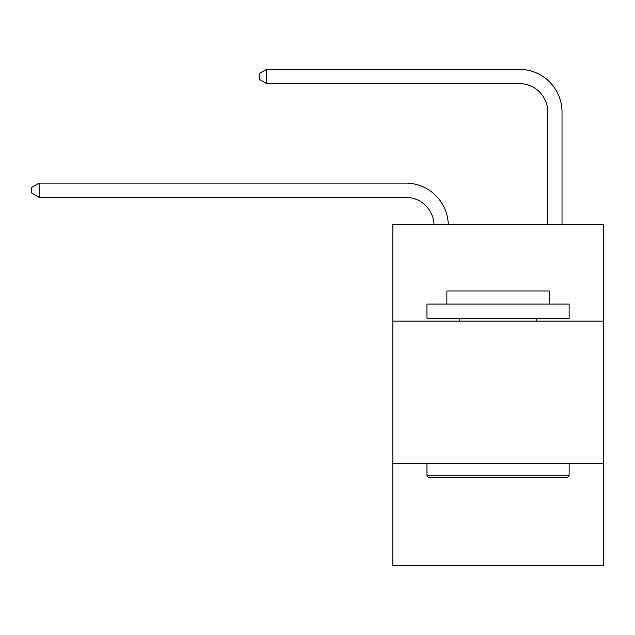 <?xml version="1.0" encoding="UTF-8"?>
<svg xmlns="http://www.w3.org/2000/svg" width="635" height="635" viewBox="0 0 635 635"><rect width="100%" height="100%" fill="white"/><g stroke="black" fill="none" stroke-linecap="round" stroke-linejoin="round"><path stroke-width="0.95" d="M392.851 321.112L603.25 321.112L603.25 224.441L392.851 224.441L392.851 565.634L603.25 565.634L603.25 463.272L392.851 463.272M603.25 463.272L603.25 321.112M434.046 224.441A28.432 28.432 0 0 0 405.638 197.318A28.432 28.432 0 0 1 434.046 224.441A28.432 28.432 0 0 0 405.638 197.318A28.432 28.432 0 0 1 434.046 224.441A28.432 28.432 0 0 0 405.638 197.318A28.432 28.432 0 0 1 434.046 224.441A28.432 28.432 0 0 0 405.638 197.318A28.432 28.432 0 0 1 434.046 224.441A28.432 28.432 0 0 0 405.638 197.318A28.432 28.432 0 0 1 434.046 224.441A28.432 28.432 0 0 0 405.638 197.318A28.432 28.432 0 0 1 434.046 224.441A28.432 28.432 0 0 0 405.638 197.318A28.432 28.432 0 0 1 434.046 224.441A28.432 28.432 0 0 0 405.638 197.318A28.432 28.432 0 0 1 434.046 224.441A28.432 28.432 0 0 0 405.638 197.318A28.432 28.432 0 0 1 434.046 224.441A28.432 28.432 0 0 0 405.638 197.318A28.432 28.432 0 0 1 434.046 224.441A28.432 28.432 0 0 0 405.638 197.318L39.14 197.318L31.75 193.048L31.75 187.365L39.14 183.094L405.638 183.094A42.648 42.648 0 0 1 448.27 224.441M547.807 224.441L547.807 112.014A28.432 28.432 0 0 0 519.374 83.582L266.605 83.582L259.215 79.319L259.215 73.628L266.605 69.366L519.374 69.366A42.648 42.648 0 0 1 562.023 112.014L562.023 224.441M428.673 477.488L426.966 475.782L569.127 475.782L567.428 477.488L428.673 477.488M569.127 304.054L569.127 318.27L426.966 318.27L426.966 304.054L569.127 304.054M446.873 304.054L446.873 290.973L549.227 290.973L549.227 304.054M569.127 463.272L569.127 475.782M426.966 463.272L426.966 475.782M536.718 318.27L536.718 321.112M459.383 318.27L459.383 321.112M39.14 183.094L405.638 183.094L39.14 183.094L405.638 183.094L39.14 183.094L405.638 183.094L39.14 183.094L405.638 183.094L39.14 183.094L405.638 183.094L39.14 183.094L405.638 183.094L39.14 183.094L405.638 183.094L39.14 183.094L405.638 183.094L39.14 183.094L405.638 183.094L39.14 183.094L405.638 183.094L39.14 183.094L39.14 197.318M547.807 112.014A28.432 28.432 0 0 0 519.374 83.582A28.432 28.432 0 0 1 547.807 112.014A28.432 28.432 0 0 0 519.374 83.582A28.432 28.432 0 0 1 547.807 112.014A28.432 28.432 0 0 0 519.374 83.582A28.432 28.432 0 0 1 547.807 112.014A28.432 28.432 0 0 0 519.374 83.582A28.432 28.432 0 0 1 547.807 112.014A28.432 28.432 0 0 0 519.374 83.582A28.432 28.432 0 0 1 547.807 112.014A28.432 28.432 0 0 0 519.374 83.582A28.432 28.432 0 0 1 547.807 112.014A28.432 28.432 0 0 0 519.374 83.582A28.432 28.432 0 0 1 547.807 112.014A28.432 28.432 0 0 0 519.374 83.582A28.432 28.432 0 0 1 547.807 112.014A28.432 28.432 0 0 0 519.374 83.582A28.432 28.432 0 0 1 547.807 112.014A28.432 28.432 0 0 0 519.374 83.582A28.432 28.432 0 0 1 547.807 112.014M266.605 69.366L519.374 69.366L266.605 69.366L519.374 69.366L266.605 69.366L519.374 69.366L266.605 69.366L519.374 69.366L266.605 69.366L519.374 69.366L266.605 69.366L519.374 69.366L266.605 69.366L519.374 69.366L266.605 69.366L519.374 69.366L266.605 69.366L519.374 69.366L266.605 69.366L519.374 69.366L266.605 69.366L266.605 83.582"/></g></svg>
